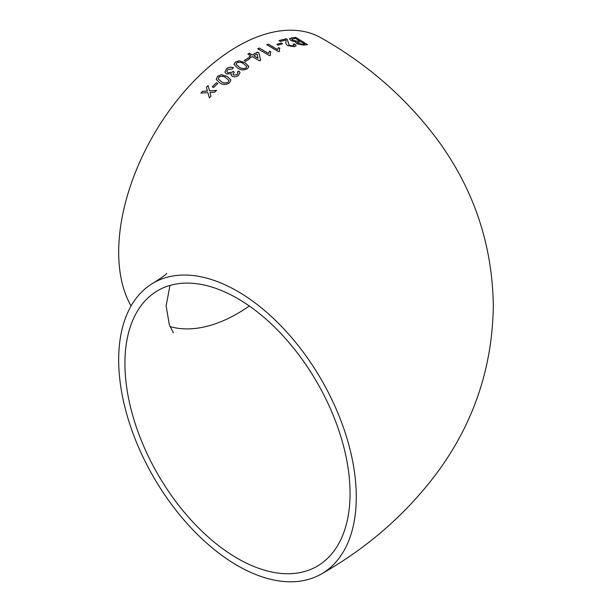 <?xml version="1.0" encoding="UTF-8"?>
<svg xmlns="http://www.w3.org/2000/svg" width="612" height="612" viewBox="0 0 612 612"><rect width="100%" height="100%" fill="white"/><g stroke="black" fill="none" stroke-linecap="round" stroke-linejoin="round"><path stroke-width="0.92" d="M250.736 57.551L252.259 56.648L259.557 60.848L260.62 60.236L258.96 52.938L257.445 52.058L252.266 54.889L249.382 53.221L247.86 54.108L250.744 55.769L249.222 56.671L250.736 57.551M321.484 573.918A168.009 97.002 -120 0 0 347.241 439.286A168.009 97.002 -120 0 0 237.487 291.236A168.009 97.002 -120 0 0 153.482 282.912A168.009 97.002 -120 0 0 153.474 476.916A168.009 97.002 -120 0 0 321.484 573.918C368.914 546.944 408.166 512.259 439.232 469.863C474.568 420.765 492.599 365.877 493.318 305.197C492.308 246.016 474.759 192.344 440.678 144.18C409.436 100.85 369.702 65.484 321.484 38.082A168.009 97.002 120 0 0 237.487 46.405A168.009 97.002 120 0 0 131.067 306M260.62 60.328L258.96 53.03L257.438 52.142L252.266 54.973L249 53.435M202.58 91.295L200.927 93.1L207.858 92.603L209.365 97.889L211.018 96.099L209.985 92.458L214.812 92.137L216.51 90.415L209.533 90.836L208.049 85.581L206.359 87.309L207.392 90.974L202.58 91.295L200.958 93.169M216.403 82.735L212.242 86.774L213.603 87.516L217.765 83.477L216.403 82.735L212.272 86.843M229.5 82.895L230.854 79.897L227.197 76.424L221.246 74.679L217.551 76.301L216.266 79.537L219.899 82.926C222.806 85.022 226.004 85.014 229.5 82.895M232.254 76.339C234.427 77.181 236.53 76.852 238.565 75.337L240.011 72.629L238.955 71.015L237.303 72.071L237.992 73.103L237.158 74.618L233.692 75.1L232.973 74.121L234.297 72.185L233.088 71.298L232.277 72.155L227.901 72.69L226.861 71.39L227.832 69.508L232.147 68.98L233.493 67.748C231.061 66.792 228.735 67.113 226.524 68.697L224.902 72.109L226.409 73.914L231.497 73.746L231.244 75.069L232.254 76.339M247.409 68.781L248.885 66.517L245.198 62.799L239.193 60.802L235.413 61.988L233.96 64.405L237.655 68.108C240.57 70.204 243.821 70.426 247.409 68.781M248.61 57.765L244.211 60.55L245.573 61.338L249.979 58.545L248.61 57.765L244.211 60.634M269.456 51.156L268.484 53.428L259.251 48.027L257.736 48.769L269.578 55.692L270.558 55.225L270.213 53.611L270.856 51.982L269.456 51.156L268.484 53.428M278.483 47.529L277.527 49.564L268.301 44.11L266.794 44.707L278.636 51.714L279.6 51.331L279.271 49.725L279.875 48.363L278.483 47.529L277.527 49.564M281.168 42.985L276.876 44.324L278.246 45.143L282.537 43.796L281.168 42.985L276.861 44.424M294.464 46.726L296.116 45.755L294.747 43.919L293.156 44.118L294.12 45.288L293.133 45.885L289.155 45.227L287.311 39.42L286.408 38.763L278.995 40.53L280.518 41.432L286.072 40.055L286.018 41.884C285.444 43.039 286.011 44.286 287.709 45.625L294.464 46.726M295.627 42.389L295.871 41.93L296.736 43.766L303.46 45.097L307.545 44.668L295.757 37.416L291.649 37.883L289.484 38.801L290.945 40.576L295.871 41.93L295.634 42.343M350.049 493.402A159.189 91.907 -120 0 0 280.556 333.203A159.189 91.907 -120 0 0 157.888 290.555A159.189 91.907 -120 0 0 157.888 474.369A159.189 91.907 -120 0 0 317.077 566.276A159.189 91.907 -120 0 0 350.049 493.402M169.983 326.571A159.189 91.907 120 0 0 249.329 306M307.507 44.76L295.757 37.416M295.726 37.516L291.649 37.883M291.626 37.975L289.476 38.847M297.562 42.335L298.136 43.506L302.542 44.286L304.631 44.049L301.035 41.708L297.386 42.588M292.077 38.969L292.513 40.407L297.233 41.256L299.643 40.966L295.588 38.388L291.595 39.29M297.233 41.256L299.673 40.874M292.1 38.87L292.544 40.316L297.256 41.157M302.542 44.286L304.661 43.957M297.593 42.243L298.166 43.414L302.573 44.186M296.109 45.801L294.747 43.919M294.724 44.01L293.125 44.209M294.104 45.334L293.133 45.885M293.11 45.977L289.155 45.227M289.132 45.319L288.076 41.998M288.053 42.09L287.311 39.42M287.288 39.512L286.408 38.763M286.385 38.854L278.98 40.629M282.514 43.896L281.153 43.077M277.511 49.656L268.301 44.11M268.286 44.202L266.786 44.791M279.562 51.347L279.263 49.771M279.86 48.455L278.468 47.621M268.477 53.519L259.251 48.027M259.243 48.118L257.728 48.853M270.519 55.241L270.213 53.657M270.848 52.074L269.448 51.247M249.382 53.305L247.86 54.193M249.222 56.763L250.744 55.769M253.789 55.761L258.057 58.316L257.086 53.932L253.789 55.761L258.057 58.232M249.979 58.63L248.61 57.849M248.893 66.563L245.198 62.799M245.198 62.875L239.193 60.802M239.2 60.886L235.413 61.988M235.429 62.064L233.96 64.444M236.025 64.245L239.177 67.083C241.128 68.666 243.431 68.995 246.07 68.077L246.82 66.456L243.691 63.816C241.732 62.233 239.43 61.881 236.783 62.761L236.025 64.199L239.162 67.006C241.12 68.582 243.415 68.919 246.062 68.001L246.82 66.456M240.019 72.667L238.955 71.015M238.971 71.091L237.318 72.155M237.999 73.142L237.158 74.618M237.173 74.695L233.692 75.1M233.708 75.177L232.981 74.159M234.312 72.262L233.088 71.298M233.103 71.374L232.277 72.155M232.292 72.231L227.901 72.69M227.916 72.767L226.868 71.428M233.509 67.825C231.068 66.876 228.743 67.19 226.539 68.773L226.524 68.697M226.539 68.773L224.91 72.147M231.252 75.108L231.497 73.746M230.862 79.935L227.197 76.424M227.213 76.5L221.246 74.679M221.269 74.756L217.551 76.301M217.574 76.378L216.281 79.575M218.255 78.971L221.376 81.664C223.334 83.27 225.598 83.454 228.177 82.215L228.873 80.363L225.729 77.693C223.778 76.079 221.506 75.865 218.912 77.058L218.239 78.94L221.353 81.587C223.311 83.194 225.576 83.377 228.154 82.138L228.873 80.363M217.788 83.546L216.426 82.804M209.396 97.951L207.858 92.603M216.541 90.484L209.533 90.836M208.08 85.649L206.359 87.309M206.389 87.378L207.392 90.974M207.422 91.035L202.61 91.356M166.655 273.426C167.007 273.87 162.616 277.029 153.482 282.912M169.983 285.429L166.12 305.824L169.348 324.934L173.38 332.859"/></g></svg>
